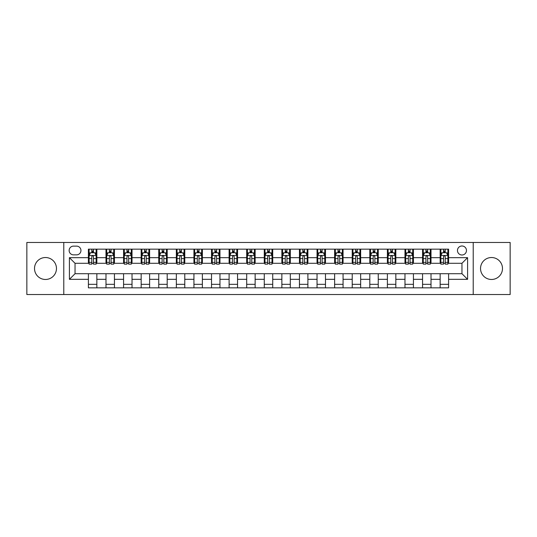 <?xml version="1.0" encoding="UTF-8"?>
<svg xmlns="http://www.w3.org/2000/svg" width="537" height="537" viewBox="0 0 537 537"><rect width="100%" height="100%" fill="white"/><g stroke="black" fill="none" stroke-linecap="round" stroke-linejoin="round"><path stroke-width="0.81" d="M491.509 257.525A10.975 10.975 0 0 0 480.534 268.5A10.975 10.975 0 0 0 491.509 279.475A10.975 10.975 0 0 0 502.484 268.5A10.975 10.975 0 0 0 491.509 257.525M45.491 257.525A10.975 10.975 0 0 0 34.516 268.5A10.975 10.975 0 0 0 45.491 279.475A10.975 10.975 0 0 0 56.466 268.5A10.975 10.975 0 0 0 45.491 257.525M461.961 245.986A4.504 4.504 0 0 0 457.457 250.49A4.504 4.504 0 0 0 461.961 254.994A4.504 4.504 0 0 0 466.465 250.49A4.504 4.504 0 0 0 461.961 245.986M473.218 294.531L510.15 294.531L510.15 242.469L473.218 242.469L473.218 294.531L63.782 294.531L63.782 242.469L26.85 242.469L26.85 294.531L63.782 294.531M73.488 254.853L76.59 254.853A4.363 4.363 0 0 0 80.946 250.49A4.363 4.363 0 0 0 76.59 246.127L73.488 246.127A4.363 4.363 0 0 0 69.132 250.49A4.363 4.363 0 0 0 73.488 254.853M473.218 242.469L63.782 242.469M88.404 279.334L69.414 279.334L69.414 257.666L88.404 257.666L88.404 263.291L75.039 263.291L75.039 273.709L88.404 273.709L88.404 287.845L448.596 287.845L448.596 273.709L461.961 273.709L461.961 263.291L448.596 263.291L448.596 257.666L467.586 257.666L467.586 279.334L448.596 279.334M448.596 257.666L448.596 249.155L88.404 249.155L88.404 257.666M440.152 249.155L440.152 263.291L440.857 263.291M443.528 263.291L445.22 263.291M447.892 263.291L448.596 263.291M440.152 263.291L430.305 263.291M422.565 249.155L422.565 263.291L423.27 263.291M425.942 263.291L427.633 263.291M422.565 263.291L412.718 263.291M404.979 249.155L404.979 263.291L405.683 263.291M408.355 263.291L410.04 263.291M404.979 263.291L395.131 263.291M387.392 249.155L387.392 263.291L388.097 263.291M390.768 263.291L392.453 263.291M387.392 263.291L377.545 263.291M369.805 249.155L369.805 263.291L370.51 263.291M373.181 263.291L374.866 263.291M369.805 263.291L359.951 263.291M352.218 249.155L352.218 263.291L352.916 263.291M355.595 263.291L357.28 263.291M352.218 263.291L342.364 263.291M334.632 249.155L334.632 263.291L335.33 263.291M338.008 263.291L339.693 263.291M334.632 263.291L324.778 263.291M317.038 249.155L317.038 263.291L317.743 263.291M320.414 263.291L322.106 263.291M317.038 263.291L307.191 263.291M299.451 249.155L299.451 263.291L300.156 263.291M302.828 263.291L304.519 263.291M299.451 263.291L289.604 263.291M281.865 249.155L281.865 263.291L282.569 263.291M285.241 263.291L286.933 263.291M281.865 263.291L272.017 263.291M264.278 249.155L264.278 263.291L264.983 263.291M267.654 263.291L269.346 263.291M264.278 263.291L254.431 263.291M246.691 249.155L246.691 263.291L247.396 263.291M250.067 263.291L251.759 263.291M246.691 263.291L236.844 263.291M229.104 249.155L229.104 263.291L229.809 263.291M232.481 263.291L234.172 263.291M229.104 263.291L219.257 263.291M211.518 249.155L211.518 263.291L212.222 263.291M214.894 263.291L216.586 263.291M211.518 263.291L201.67 263.291M193.931 249.155L193.931 263.291L194.636 263.291M197.307 263.291L198.992 263.291M193.931 263.291L184.084 263.291M176.344 249.155L176.344 263.291L177.049 263.291M179.72 263.291L181.405 263.291M176.344 263.291L166.49 263.291M158.757 249.155L158.757 263.291L159.455 263.291M162.134 263.291L163.819 263.291M158.757 263.291L148.903 263.291M141.171 249.155L141.171 263.291L141.869 263.291M144.547 263.291L146.232 263.291M141.171 263.291L131.317 263.291M123.577 249.155L123.577 263.291L124.282 263.291M126.96 263.291L128.645 263.291M123.577 263.291L113.73 263.291M105.99 249.155L105.99 263.291L106.695 263.291M109.367 263.291L111.058 263.291M105.99 263.291L96.143 263.291M88.404 263.291L89.108 263.291M91.78 263.291L93.472 263.291M88.404 273.709L96.848 273.709L96.848 287.845M448.596 273.709L96.848 273.709M96.848 249.155L96.848 263.291M88.404 252.672L89.108 252.672M91.78 252.672L93.472 252.672M96.143 252.672L96.848 252.672M88.404 284.328L96.848 284.328M105.99 273.709L105.99 287.845M114.435 249.155L114.435 263.291M105.99 252.672L106.695 252.672M109.367 252.672L111.058 252.672M113.73 252.672L114.435 252.672M114.435 273.709L114.435 287.845M105.99 284.328L114.435 284.328M123.577 273.709L123.577 287.845M132.021 273.709L132.021 287.845M123.577 284.328L132.021 284.328M132.021 249.155L132.021 263.291M123.577 252.672L124.282 252.672M126.96 252.672L128.645 252.672M131.317 252.672L132.021 252.672M141.171 273.709L141.171 287.845M149.608 273.709L149.608 287.845M141.171 284.328L149.608 284.328M149.608 249.155L149.608 263.291M141.171 252.672L141.869 252.672M144.547 252.672L146.232 252.672M148.903 252.672L149.608 252.672M158.757 273.709L158.757 287.845M167.195 273.709L167.195 287.845M158.757 284.328L167.195 284.328M167.195 249.155L167.195 263.291M158.757 252.672L159.455 252.672M162.134 252.672L163.819 252.672M166.49 252.672L167.195 252.672M176.344 273.709L176.344 287.845M184.782 273.709L184.782 287.845M176.344 284.328L184.782 284.328M184.782 249.155L184.782 263.291M176.344 252.672L177.049 252.672M179.72 252.672L181.405 252.672M184.084 252.672L184.782 252.672M193.931 273.709L193.931 287.845M202.368 273.709L202.368 287.845M193.931 284.328L202.368 284.328M202.368 249.155L202.368 263.291M193.931 252.672L194.636 252.672M197.307 252.672L198.992 252.672M201.67 252.672L202.368 252.672M211.518 273.709L211.518 287.845M219.962 273.709L219.962 287.845M211.518 284.328L219.962 284.328M219.962 249.155L219.962 263.291M211.518 252.672L212.222 252.672M214.894 252.672L216.586 252.672M219.257 252.672L219.962 252.672M229.104 273.709L229.104 287.845M237.549 273.709L237.549 287.845M229.104 284.328L237.549 284.328M237.549 249.155L237.549 263.291M229.104 252.672L229.809 252.672M232.481 252.672L234.172 252.672M236.844 252.672L237.549 252.672M246.691 273.709L246.691 287.845M255.135 273.709L255.135 287.845M246.691 284.328L255.135 284.328M255.135 249.155L255.135 263.291M246.691 252.672L247.396 252.672M250.067 252.672L251.759 252.672M254.431 252.672L255.135 252.672M264.278 273.709L264.278 287.845M272.722 273.709L272.722 287.845M264.278 284.328L272.722 284.328M272.722 249.155L272.722 263.291M264.278 252.672L264.983 252.672M267.654 252.672L269.346 252.672M272.017 252.672L272.722 252.672M281.865 273.709L281.865 287.845M290.309 273.709L290.309 287.845M281.865 284.328L290.309 284.328M290.309 249.155L290.309 263.291M281.865 252.672L282.569 252.672M285.241 252.672L286.933 252.672M289.604 252.672L290.309 252.672M299.451 273.709L299.451 287.845M307.896 273.709L307.896 287.845M299.451 284.328L307.896 284.328M307.896 249.155L307.896 263.291M299.451 252.672L300.156 252.672M302.828 252.672L304.519 252.672M307.191 252.672L307.896 252.672M317.038 273.709L317.038 287.845M325.482 273.709L325.482 287.845M317.038 284.328L325.482 284.328M325.482 249.155L325.482 263.291M317.038 252.672L317.743 252.672M320.414 252.672L322.106 252.672M324.778 252.672L325.482 252.672M334.632 273.709L334.632 287.845M343.069 273.709L343.069 287.845M334.632 284.328L343.069 284.328M343.069 249.155L343.069 263.291M334.632 252.672L335.33 252.672M338.008 252.672L339.693 252.672M342.364 252.672L343.069 252.672M352.218 273.709L352.218 287.845M360.656 273.709L360.656 287.845M352.218 284.328L360.656 284.328M360.656 249.155L360.656 263.291M352.218 252.672L352.916 252.672M355.595 252.672L357.28 252.672M359.951 252.672L360.656 252.672M369.805 273.709L369.805 287.845M378.243 273.709L378.243 287.845M369.805 284.328L378.243 284.328M378.243 249.155L378.243 263.291M369.805 252.672L370.51 252.672M373.181 252.672L374.866 252.672M377.545 252.672L378.243 252.672M387.392 273.709L387.392 287.845M395.829 273.709L395.829 287.845M387.392 284.328L395.829 284.328M395.829 249.155L395.829 263.291M387.392 252.672L388.097 252.672M390.768 252.672L392.453 252.672M395.131 252.672L395.829 252.672M404.979 273.709L404.979 287.845M413.423 273.709L413.423 287.845M404.979 284.328L413.423 284.328M413.423 249.155L413.423 263.291M404.979 252.672L405.683 252.672M408.355 252.672L410.04 252.672M412.718 252.672L413.423 252.672M422.565 273.709L422.565 287.845M431.01 273.709L431.01 287.845M422.565 284.328L431.01 284.328M431.01 249.155L431.01 263.291M422.565 252.672L423.27 252.672M425.942 252.672L427.633 252.672M430.305 252.672L431.01 252.672M440.152 273.709L440.152 287.845M440.152 284.328L448.596 284.328M440.152 252.672L440.857 252.672M443.528 252.672L445.22 252.672M447.892 252.672L448.596 252.672M75.039 263.291L69.414 257.666M75.039 273.709L69.414 279.334M467.586 257.666L461.961 263.291M467.586 279.334L461.961 273.709M93.472 250.98L91.78 250.98M96.143 262.371L93.472 262.371L93.472 264.137L96.143 264.137L96.143 255.558L94.74 252.739L90.518 252.739L89.108 255.558L89.108 264.137L91.78 264.137L91.78 262.371L89.108 262.371M89.108 255.558L89.108 249.155M96.143 255.558L96.143 249.155M91.78 252.739L91.78 249.155M93.472 249.155L93.472 252.739M93.472 262.371L93.472 256.612C92.908 255.525 92.344 255.525 91.78 256.612L91.78 262.371M111.058 250.98L109.367 250.98M113.73 262.371L111.058 262.371L111.058 264.137L113.73 264.137L113.73 255.558L112.327 252.739L108.105 252.739L106.695 255.558L106.695 264.137L109.367 264.137L109.367 262.371L106.695 262.371M106.695 255.558L106.695 249.155M113.73 255.558L113.73 249.155M109.367 252.739L109.367 249.155M111.058 249.155L111.058 252.739M111.058 262.371L111.058 256.612C110.494 255.525 109.931 255.525 109.367 256.612L109.367 262.371M128.645 250.98L126.96 250.98M131.317 262.371L128.645 262.371L128.645 264.137L131.317 264.137L131.317 255.558L129.914 252.739L125.692 252.739L124.282 255.558L124.282 264.137L126.96 264.137L126.96 262.371L124.282 262.371M124.282 255.558L124.282 249.155M131.317 255.558L131.317 249.155M126.96 252.739L126.96 249.155M128.645 249.155L128.645 252.739M128.645 262.371L128.645 256.612C128.081 255.525 127.517 255.525 126.96 256.612L126.96 262.371M146.232 250.98L144.547 250.98M148.903 262.371L146.232 262.371L146.232 264.137L148.903 264.137L148.903 255.558L147.5 252.739L143.278 252.739L141.869 255.558L141.869 264.137L144.547 264.137L144.547 262.371L141.869 262.371M141.869 255.558L141.869 249.155M148.903 255.558L148.903 249.155M144.547 252.739L144.547 249.155M146.232 249.155L146.232 252.739M146.232 262.371L146.232 256.612C145.668 255.525 145.111 255.525 144.547 256.612L144.547 262.371M163.819 250.98L162.134 250.98M166.49 262.371L163.819 262.371L163.819 264.137L166.49 264.137L166.49 255.558L165.087 252.739L160.865 252.739L159.455 255.558L159.455 264.137L162.134 264.137L162.134 262.371L159.455 262.371M159.455 255.558L159.455 249.155M166.49 255.558L166.49 249.155M162.134 252.739L162.134 249.155M163.819 249.155L163.819 252.739M163.819 262.371L163.819 256.612C163.261 255.525 162.698 255.525 162.134 256.612L162.134 262.371M181.405 250.98L179.72 250.98M184.084 262.371L181.405 262.371L181.405 264.137L184.084 264.137L184.084 255.558L182.674 252.739L178.452 252.739L177.049 255.558L177.049 264.137L179.72 264.137L179.72 262.371L177.049 262.371M177.049 255.558L177.049 249.155M184.084 255.558L184.084 249.155M179.72 252.739L179.72 249.155M181.405 249.155L181.405 252.739M181.405 262.371L181.405 256.612C180.848 255.525 180.284 255.525 179.72 256.612L179.72 262.371M198.992 250.98L197.307 250.98M201.67 262.371L198.992 262.371L198.992 264.137L201.67 264.137L201.67 255.558L200.261 252.739L196.039 252.739L194.636 255.558L194.636 264.137L197.307 264.137L197.307 262.371L194.636 262.371M194.636 255.558L194.636 249.155M201.67 255.558L201.67 249.155M197.307 252.739L197.307 249.155M198.992 249.155L198.992 252.739M198.992 262.371L198.992 256.612C198.435 255.525 197.871 255.525 197.307 256.612L197.307 262.371M216.586 250.98L214.894 250.98M219.257 262.371L216.586 262.371L216.586 264.137L219.257 264.137L219.257 255.558L217.847 252.739L213.625 252.739L212.222 255.558L212.222 264.137L214.894 264.137L214.894 262.371L212.222 262.371M212.222 255.558L212.222 249.155M219.257 255.558L219.257 249.155M214.894 252.739L214.894 249.155M216.586 249.155L216.586 252.739M216.586 262.371L216.586 256.612C216.022 255.525 215.458 255.525 214.894 256.612L214.894 262.371M234.172 250.98L232.481 250.98M236.844 262.371L234.172 262.371L234.172 264.137L236.844 264.137L236.844 255.558L235.434 252.739L231.212 252.739L229.809 255.558L229.809 264.137L232.481 264.137L232.481 262.371L229.809 262.371M229.809 255.558L229.809 249.155M236.844 255.558L236.844 249.155M232.481 252.739L232.481 249.155M234.172 249.155L234.172 252.739M234.172 262.371L234.172 256.612C233.608 255.525 233.045 255.525 232.481 256.612L232.481 262.371M251.759 250.98L250.067 250.98M254.431 262.371L251.759 262.371L251.759 264.137L254.431 264.137L254.431 255.558L253.021 252.739L248.806 252.739L247.396 255.558L247.396 264.137L250.067 264.137L250.067 262.371L247.396 262.371M247.396 255.558L247.396 249.155M254.431 255.558L254.431 249.155M250.067 252.739L250.067 249.155M251.759 249.155L251.759 252.739M251.759 262.371L251.759 256.612C251.195 255.525 250.631 255.525 250.067 256.612L250.067 262.371M269.346 250.98L267.654 250.98M272.017 262.371L269.346 262.371L269.346 264.137L272.017 264.137L272.017 255.558L270.608 252.739L266.392 252.739L264.983 255.558L264.983 264.137L267.654 264.137L267.654 262.371L264.983 262.371M264.983 255.558L264.983 249.155M272.017 255.558L272.017 249.155M267.654 252.739L267.654 249.155M269.346 249.155L269.346 252.739M269.346 262.371L269.346 256.612C268.782 255.525 268.218 255.525 267.654 256.612L267.654 262.371M286.933 250.98L285.241 250.98M289.604 262.371L286.933 262.371L286.933 264.137L289.604 264.137L289.604 255.558L288.194 252.739L283.979 252.739L282.569 255.558L282.569 264.137L285.241 264.137L285.241 262.371L282.569 262.371M282.569 255.558L282.569 249.155M289.604 255.558L289.604 249.155M285.241 252.739L285.241 249.155M286.933 249.155L286.933 252.739M286.933 262.371L286.933 256.612C286.369 255.525 285.805 255.525 285.241 256.612L285.241 262.371M304.519 250.98L302.828 250.98M307.191 262.371L304.519 262.371L304.519 264.137L307.191 264.137L307.191 255.558L305.788 252.739L301.566 252.739L300.156 255.558L300.156 264.137L302.828 264.137L302.828 262.371L300.156 262.371M300.156 255.558L300.156 249.155M307.191 255.558L307.191 249.155M302.828 252.739L302.828 249.155M304.519 249.155L304.519 252.739M304.519 262.371L304.519 256.612C303.955 255.525 303.392 255.525 302.828 256.612L302.828 262.371M322.106 250.98L320.414 250.98M324.778 262.371L322.106 262.371L322.106 264.137L324.778 264.137L324.778 255.558L323.375 252.739L319.153 252.739L317.743 255.558L317.743 264.137L320.414 264.137L320.414 262.371L317.743 262.371M317.743 255.558L317.743 249.155M324.778 255.558L324.778 249.155M320.414 252.739L320.414 249.155M322.106 249.155L322.106 252.739M322.106 262.371L322.106 256.612C321.542 255.525 320.978 255.525 320.414 256.612L320.414 262.371M339.693 250.98L338.008 250.98M342.364 262.371L339.693 262.371L339.693 264.137L342.364 264.137L342.364 255.558L340.961 252.739L336.739 252.739L335.33 255.558L335.33 264.137L338.008 264.137L338.008 262.371L335.33 262.371M335.33 255.558L335.33 249.155M342.364 255.558L342.364 249.155M338.008 252.739L338.008 249.155M339.693 249.155L339.693 252.739M339.693 262.371L339.693 256.612C339.129 255.525 338.572 255.525 338.008 256.612L338.008 262.371M357.28 250.98L355.595 250.98M359.951 262.371L357.28 262.371L357.28 264.137L359.951 264.137L359.951 255.558L358.548 252.739L354.326 252.739L352.916 255.558L352.916 264.137L355.595 264.137L355.595 262.371L352.916 262.371M352.916 255.558L352.916 249.155M359.951 255.558L359.951 249.155M355.595 252.739L355.595 249.155M357.28 249.155L357.28 252.739M357.28 262.371L357.28 256.612C356.716 255.525 356.159 255.525 355.595 256.612L355.595 262.371M374.866 250.98L373.181 250.98M377.545 262.371L374.866 262.371L374.866 264.137L377.545 264.137L377.545 255.558L376.135 252.739L371.913 252.739L370.51 255.558L370.51 264.137L373.181 264.137L373.181 262.371L370.51 262.371M370.51 255.558L370.51 249.155M377.545 255.558L377.545 249.155M373.181 252.739L373.181 249.155M374.866 249.155L374.866 252.739M374.866 262.371L374.866 256.612C374.309 255.525 373.745 255.525 373.181 256.612L373.181 262.371M392.453 250.98L390.768 250.98M395.131 262.371L392.453 262.371L392.453 264.137L395.131 264.137L395.131 255.558L393.722 252.739L389.5 252.739L388.097 255.558L388.097 264.137L390.768 264.137L390.768 262.371L388.097 262.371M388.097 255.558L388.097 249.155M395.131 255.558L395.131 249.155M390.768 252.739L390.768 249.155M392.453 249.155L392.453 252.739M392.453 262.371L392.453 256.612C391.896 255.525 391.332 255.525 390.768 256.612L390.768 262.371M410.04 250.98L408.355 250.98M412.718 262.371L410.04 262.371L410.04 264.137L412.718 264.137L412.718 255.558L411.308 252.739L407.086 252.739L405.683 255.558L405.683 264.137L408.355 264.137L408.355 262.371L405.683 262.371M405.683 255.558L405.683 249.155M412.718 255.558L412.718 249.155M408.355 252.739L408.355 249.155M410.04 249.155L410.04 252.739M410.04 262.371L410.04 256.612C409.483 255.525 408.919 255.525 408.355 256.612L408.355 262.371M427.633 250.98L425.942 250.98M430.305 262.371L427.633 262.371L427.633 264.137L430.305 264.137L430.305 255.558L428.895 252.739L424.673 252.739L423.27 255.558L423.27 264.137L425.942 264.137L425.942 262.371L423.27 262.371M423.27 255.558L423.27 249.155M430.305 255.558L430.305 249.155M425.942 252.739L425.942 249.155M427.633 249.155L427.633 252.739M427.633 262.371L427.633 256.612C427.069 255.525 426.506 255.525 425.942 256.612L425.942 262.371M445.22 250.98L443.528 250.98M447.892 262.371L445.22 262.371L445.22 264.137L447.892 264.137L447.892 255.558L446.482 252.739L442.26 252.739L440.857 255.558L440.857 264.137L443.528 264.137L443.528 262.371L440.857 262.371M440.857 255.558L440.857 249.155M447.892 255.558L447.892 249.155M443.528 252.739L443.528 249.155M445.22 249.155L445.22 252.739M445.22 262.371L445.22 256.612C444.656 255.525 444.092 255.525 443.528 256.612L443.528 262.371M105.99 279.334L96.848 279.334M105.99 257.666L96.848 257.666M123.577 257.666L114.435 257.666M123.577 279.334L114.435 279.334M141.171 257.666L132.021 257.666M141.171 279.334L132.021 279.334M158.757 257.666L149.608 257.666M158.757 279.334L149.608 279.334M176.344 257.666L167.195 257.666M176.344 279.334L167.195 279.334M193.931 257.666L184.782 257.666M193.931 279.334L184.782 279.334M211.518 257.666L202.368 257.666M211.518 279.334L202.368 279.334M229.104 257.666L219.962 257.666M229.104 279.334L219.962 279.334M246.691 257.666L237.549 257.666M246.691 279.334L237.549 279.334M264.278 257.666L255.135 257.666M264.278 279.334L255.135 279.334M281.865 257.666L272.722 257.666M281.865 279.334L272.722 279.334M299.451 257.666L290.309 257.666M299.451 279.334L290.309 279.334M317.038 257.666L307.896 257.666M317.038 279.334L307.896 279.334M334.632 257.666L325.482 257.666M334.632 279.334L325.482 279.334M352.218 257.666L343.069 257.666M352.218 279.334L343.069 279.334M369.805 257.666L360.656 257.666M369.805 279.334L360.656 279.334M387.392 257.666L378.243 257.666M387.392 279.334L378.243 279.334M404.979 257.666L395.829 257.666M404.979 279.334L395.829 279.334M422.565 257.666L413.423 257.666M422.565 279.334L413.423 279.334M440.152 257.666L431.01 257.666M440.152 279.334L431.01 279.334M96.11 255.484L89.142 255.484M89.108 252.914L90.431 252.914M94.821 252.914L96.143 252.914M91.78 258.606L89.108 258.606M96.143 258.606L93.472 258.606M93.472 251.88L91.78 251.88M113.696 255.484L106.729 255.484M106.695 252.914L108.018 252.914M112.408 252.914L113.73 252.914M109.367 258.606L106.695 258.606M113.73 258.606L111.058 258.606M111.058 251.88L109.367 251.88M131.283 255.484L124.322 255.484M124.282 252.914L125.604 252.914M129.994 252.914L131.317 252.914M126.96 258.606L124.282 258.606M131.317 258.606L128.645 258.606M128.645 251.88L126.96 251.88M148.87 255.484L141.909 255.484M141.869 252.914L143.191 252.914M147.581 252.914L148.903 252.914M144.547 258.606L141.869 258.606M148.903 258.606L146.232 258.606M146.232 251.88L144.547 251.88M166.457 255.484L159.496 255.484M159.455 252.914L160.778 252.914M165.168 252.914L166.49 252.914M162.134 258.606L159.455 258.606M166.49 258.606L163.819 258.606M163.819 251.88L162.134 251.88M184.043 255.484L177.082 255.484M177.049 252.914L178.371 252.914M182.761 252.914L184.084 252.914M179.72 258.606L177.049 258.606M184.084 258.606L181.405 258.606M181.405 251.88L179.72 251.88M201.63 255.484L194.669 255.484M194.636 252.914L195.958 252.914M200.348 252.914L201.67 252.914M197.307 258.606L194.636 258.606M201.67 258.606L198.992 258.606M198.992 251.88L197.307 251.88M219.224 255.484L212.256 255.484M212.222 252.914L213.545 252.914M217.935 252.914L219.257 252.914M214.894 258.606L212.222 258.606M219.257 258.606L216.586 258.606M216.586 251.88L214.894 251.88M236.81 255.484L229.843 255.484M229.809 252.914L231.132 252.914M235.521 252.914L236.844 252.914M232.481 258.606L229.809 258.606M236.844 258.606L234.172 258.606M234.172 251.88L232.481 251.88M254.397 255.484L247.429 255.484M247.396 252.914L248.718 252.914M253.108 252.914L254.431 252.914M250.067 258.606L247.396 258.606M254.431 258.606L251.759 258.606M251.759 251.88L250.067 251.88M271.984 255.484L265.016 255.484M264.983 252.914L266.305 252.914M270.695 252.914L272.017 252.914M267.654 258.606L264.983 258.606M272.017 258.606L269.346 258.606M269.346 251.88L267.654 251.88M289.571 255.484L282.603 255.484M282.569 252.914L283.892 252.914M288.282 252.914L289.604 252.914M285.241 258.606L282.569 258.606M289.604 258.606L286.933 258.606M286.933 251.88L285.241 251.88M307.157 255.484L300.19 255.484M300.156 252.914L301.479 252.914M305.868 252.914L307.191 252.914M302.828 258.606L300.156 258.606M307.191 258.606L304.519 258.606M304.519 251.88L302.828 251.88M324.744 255.484L317.776 255.484M317.743 252.914L319.065 252.914M323.455 252.914L324.778 252.914M320.414 258.606L317.743 258.606M324.778 258.606L322.106 258.606M322.106 251.88L320.414 251.88M342.331 255.484L335.37 255.484M335.33 252.914L336.652 252.914M341.042 252.914L342.364 252.914M338.008 258.606L335.33 258.606M342.364 258.606L339.693 258.606M339.693 251.88L338.008 251.88M359.918 255.484L352.957 255.484M352.916 252.914L354.239 252.914M358.629 252.914L359.951 252.914M355.595 258.606L352.916 258.606M359.951 258.606L357.28 258.606M357.28 251.88L355.595 251.88M377.504 255.484L370.543 255.484M370.51 252.914L371.832 252.914M376.222 252.914L377.545 252.914M373.181 258.606L370.51 258.606M377.545 258.606L374.866 258.606M374.866 251.88L373.181 251.88M395.091 255.484L388.13 255.484M388.097 252.914L389.419 252.914M393.809 252.914L395.131 252.914M390.768 258.606L388.097 258.606M395.131 258.606L392.453 258.606M392.453 251.88L390.768 251.88M412.678 255.484L405.717 255.484M405.683 252.914L407.006 252.914M411.396 252.914L412.718 252.914M408.355 258.606L405.683 258.606M412.718 258.606L410.04 258.606M410.04 251.88L408.355 251.88M430.271 255.484L423.304 255.484M423.27 252.914L424.592 252.914M428.982 252.914L430.305 252.914M425.942 258.606L423.27 258.606M430.305 258.606L427.633 258.606M427.633 251.88L425.942 251.88M447.858 255.484L440.89 255.484M440.857 252.914L442.179 252.914M446.569 252.914L447.892 252.914M443.528 258.606L440.857 258.606M447.892 258.606L445.22 258.606M445.22 251.88L443.528 251.88"/></g></svg>
